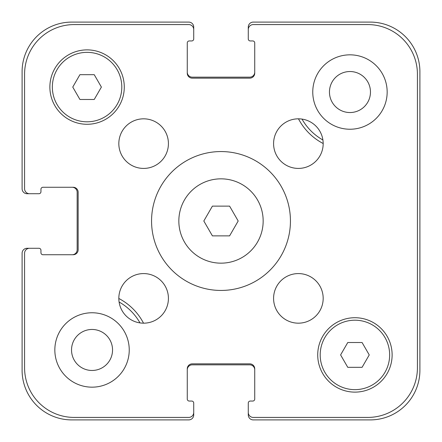 <?xml version="1.0" encoding="UTF-8"?>
<svg xmlns="http://www.w3.org/2000/svg" width="442" height="442" viewBox="0 0 442 442"><rect width="100%" height="100%" fill="white"/><g stroke="black" fill="none" stroke-linecap="round" stroke-linejoin="round"><path stroke-width="0.66" d="M229.591 206.121L238.183 221L229.591 235.879L212.409 235.879L203.817 221L212.409 206.121L229.591 206.121M263.161 221A42.161 42.161 0 0 1 199.922 257.515A42.161 42.161 0 0 1 199.922 184.485A42.161 42.161 0 0 1 263.161 221M290.444 221A69.444 69.444 0 0 1 186.281 281.14A69.444 69.444 0 0 1 186.281 160.86A69.444 69.444 0 0 1 290.444 221M168.424 143.622A24.802 24.802 0 0 1 131.224 165.098A24.802 24.802 0 0 1 131.224 122.147A24.802 24.802 0 0 1 168.424 143.622M168.424 298.378A24.802 24.802 0 0 1 131.224 319.853A24.802 24.802 0 0 1 131.224 276.902A24.802 24.802 0 0 1 168.424 298.378M323.179 298.378A24.802 24.802 0 0 1 285.98 319.853A24.802 24.802 0 0 1 285.98 276.902A24.802 24.802 0 0 1 323.179 298.378M323.179 143.622A24.802 24.802 0 0 1 285.98 165.098A24.802 24.802 0 0 1 285.98 122.147A24.802 24.802 0 0 1 323.179 143.622M129.241 349.965A37.2 37.2 0 0 1 73.438 382.181A37.2 37.2 0 0 1 73.438 317.748A37.2 37.2 0 0 1 129.241 349.965M387.164 92.035A37.2 37.2 0 0 1 331.362 124.252A37.2 37.2 0 0 1 331.362 59.819A37.2 37.2 0 0 1 387.164 92.035M362.081 342.522L369.241 354.92L362.081 367.324L347.766 367.324L340.605 354.92L347.766 342.522L362.081 342.522M94.234 74.676L101.395 87.08L94.234 99.478L79.919 99.478L72.759 87.08L79.919 74.676L94.234 74.676M121.799 87.08A34.719 34.719 0 0 0 69.714 57.007A34.719 34.719 0 0 0 69.714 117.147A34.719 34.719 0 0 0 121.799 87.08M124.279 87.08A37.2 37.2 0 0 1 68.477 119.296A37.2 37.2 0 0 1 68.477 54.863A37.2 37.2 0 0 1 124.279 87.08M389.645 354.92A34.719 34.719 0 0 0 337.561 324.853A34.719 34.719 0 0 0 337.561 384.993A34.719 34.719 0 0 0 389.645 354.92M392.126 354.92A37.2 37.2 0 0 1 336.323 387.137A37.2 37.2 0 0 1 336.323 322.704A37.2 37.2 0 0 1 392.126 354.92M417.419 74.179L417.419 367.821A49.603 49.603 0 0 1 367.821 417.419L253.238 417.419A4.961 4.961 0 0 1 248.282 412.458L248.282 403.038A1.983 1.983 0 0 1 250.266 401.054L252.747 401.054A1.983 1.983 0 0 0 254.73 399.065L254.73 368.81A4.961 4.961 0 0 0 249.769 363.849L192.231 363.849A4.961 4.961 0 0 0 187.27 368.81L187.27 399.065A1.983 1.983 0 0 0 189.253 401.054L191.734 401.054A1.983 1.983 0 0 1 193.718 403.038L193.718 412.458A4.961 4.961 0 0 1 188.762 417.419L74.179 417.419A49.603 49.603 0 0 1 24.581 367.821L24.581 253.238A4.961 4.961 0 0 1 29.542 248.282L38.962 248.282A1.983 1.983 0 0 1 40.946 250.266L40.946 252.747A1.983 1.983 0 0 0 42.935 254.73L73.19 254.73A4.961 4.961 0 0 0 78.151 249.769L78.151 192.231A4.961 4.961 0 0 0 73.19 187.27L42.935 187.27A1.983 1.983 0 0 0 40.946 189.253L40.946 191.734A1.983 1.983 0 0 1 38.962 193.718L29.542 193.718A4.961 4.961 0 0 1 24.581 188.762L24.581 74.179A49.603 49.603 0 0 1 74.179 24.581L188.762 24.581A4.961 4.961 0 0 1 193.718 29.542L193.718 38.962A1.983 1.983 0 0 1 191.734 40.946L189.253 40.946A1.983 1.983 0 0 0 187.27 42.935L187.27 73.19A4.961 4.961 0 0 0 192.231 78.151L249.769 78.151A4.961 4.961 0 0 0 254.73 73.19L254.73 42.935A1.983 1.983 0 0 0 252.747 40.946L250.266 40.946A1.983 1.983 0 0 1 248.282 38.962L248.282 29.542A4.961 4.961 0 0 1 253.238 24.581L367.821 24.581A49.603 49.603 0 0 1 417.419 74.179L417.419 367.821M329.456 92.035A20.503 20.503 0 0 0 360.213 109.793A20.503 20.503 0 0 0 360.213 74.278A20.503 20.503 0 0 0 329.456 92.035M71.532 349.965A20.503 20.503 0 0 0 102.29 367.722A20.503 20.503 0 0 0 102.29 332.207A20.503 20.503 0 0 0 71.532 349.965M139.992 322.909A55.057 55.057 0 0 0 119.091 302.008M118.821 298.483A58.035 58.035 0 0 1 143.517 323.179M302.008 119.091A55.057 55.057 0 0 0 322.909 139.992M323.179 143.517A58.035 58.035 0 0 1 298.483 118.821M367.821 24.581L253.238 24.581M248.282 403.038L248.282 414.939A4.961 4.961 0 0 0 253.238 419.9L370.297 419.9A49.603 49.603 0 0 0 419.9 370.297L419.9 71.703A49.603 49.603 0 0 0 370.297 22.1L253.238 22.1A4.961 4.961 0 0 0 248.282 27.061L248.282 38.962M252.747 40.946A1.983 1.983 0 0 1 254.73 42.935M254.73 73.19A4.961 4.961 0 0 1 249.769 78.151M192.231 78.151A4.961 4.961 0 0 1 187.27 73.19M187.27 42.935A1.983 1.983 0 0 1 189.253 40.946L191.734 40.946M193.718 38.962L193.718 27.061A4.961 4.961 0 0 0 188.762 22.1L71.703 22.1A49.603 49.603 0 0 0 22.1 71.703L22.1 188.762A4.961 4.961 0 0 0 27.061 193.718L38.962 193.718M188.762 24.581L74.179 24.581M24.581 74.179L24.581 188.762M40.946 189.253A1.983 1.983 0 0 1 42.935 187.27M73.19 187.27A4.961 4.961 0 0 1 78.151 192.231M78.151 249.769A4.961 4.961 0 0 1 73.19 254.73M42.935 254.73A1.983 1.983 0 0 1 40.946 252.747L40.946 250.266M38.962 248.282L27.061 248.282A4.961 4.961 0 0 0 22.1 253.238L22.1 370.297A49.603 49.603 0 0 0 71.703 419.9L188.762 419.9A4.961 4.961 0 0 0 193.718 414.939L193.718 403.038M24.581 253.238L24.581 367.821M74.179 417.419L188.762 417.419M189.253 401.054A1.983 1.983 0 0 1 187.27 399.065M187.27 368.81A4.961 4.961 0 0 1 192.231 363.849M249.769 363.849A4.961 4.961 0 0 1 254.73 368.81M254.73 399.065A1.983 1.983 0 0 1 252.747 401.054L250.266 401.054M253.238 417.419L367.821 417.419M187.27 72.195A4.961 4.961 0 0 0 192.231 77.157L249.769 77.157A4.961 4.961 0 0 0 254.73 72.195M254.73 369.805A4.961 4.961 0 0 0 249.769 364.843L192.231 364.843A4.961 4.961 0 0 0 187.27 369.805M72.195 254.73A4.961 4.961 0 0 0 77.157 249.769L77.157 192.231A4.961 4.961 0 0 0 72.195 187.27"/></g></svg>
